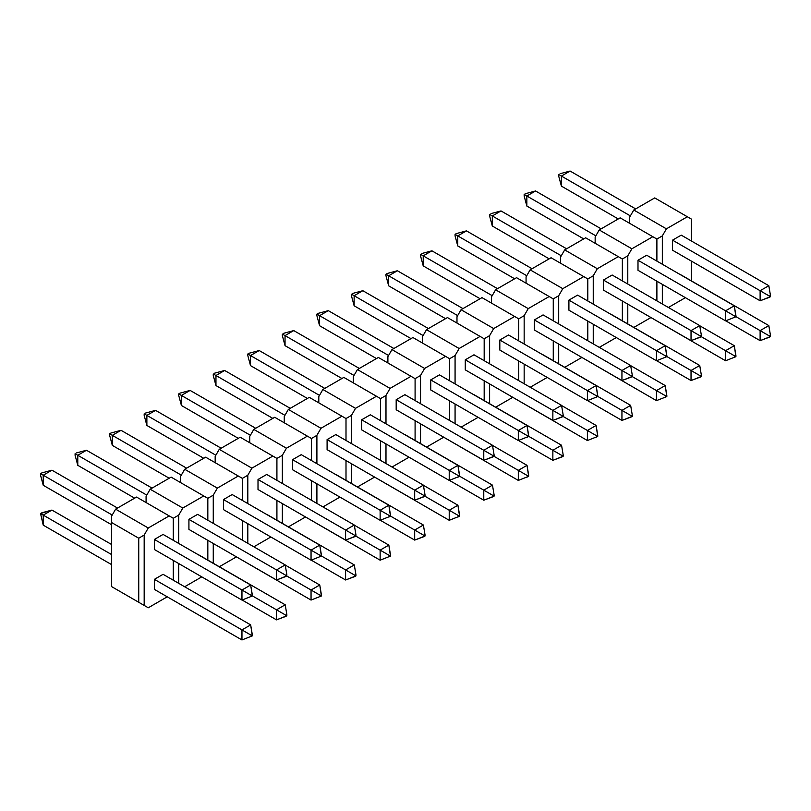 <?xml version="1.0" encoding="UTF-8"?>
<svg xmlns="http://www.w3.org/2000/svg" width="811" height="811" viewBox="0 0 811 811"><rect width="100%" height="100%" fill="white"/><g stroke="black" fill="none" stroke-linecap="round" stroke-linejoin="round"><path stroke-width="1.22" d="M668.376 307.491L685.386 297.667L668.376 307.491M666.409 228.844L633.776 209.998L654.72 197.914L687.353 216.76L666.409 228.844L662.334 235.91L662.334 264.254L662.334 235.91L656.89 239.052L652.814 236.7L631.87 248.795L599.228 229.949L620.172 217.855L652.814 236.7L631.87 248.795L627.785 255.86L627.785 284.053L627.785 255.86L622.351 258.993L618.266 256.641L597.322 268.735L564.689 249.889L585.633 237.795L618.266 256.641L597.322 268.735L593.246 275.801L593.246 304.135L593.246 275.801L587.803 278.943L583.727 276.581L562.783 288.675L530.141 269.83L551.085 257.746L583.727 276.581L562.783 288.675L558.698 295.741L558.698 323.934L558.698 295.741L553.264 298.884L549.179 296.532L528.235 308.616L495.602 289.78L516.546 277.686L549.179 296.532L528.235 308.616L524.159 315.692L524.159 344.026L524.159 315.692L518.716 318.824L514.64 316.472L493.696 328.567L461.053 309.721L481.998 297.627L514.64 316.472L493.696 328.567L489.611 335.632L489.611 363.825L489.611 335.632L484.177 338.775L480.092 336.413L459.148 348.507L426.515 329.661L447.459 317.567L480.092 336.413L459.148 348.507L455.072 355.573L455.072 383.917L455.072 355.573L449.629 358.715L445.553 356.364L424.609 368.447L391.966 349.612L412.911 337.518L445.553 356.364L424.609 368.447L420.524 375.513L420.524 403.716L420.524 375.513L415.09 378.656L411.005 376.304L390.061 388.398L357.428 369.552L378.372 357.458L411.005 376.304L390.061 388.398L385.985 395.464L385.985 423.798L385.985 395.464L380.541 398.606L376.466 396.244L355.522 408.339L322.879 389.493L343.823 377.399L376.466 396.244L355.522 408.339L351.437 415.404L351.437 443.597L351.437 415.404L346.003 418.547L341.918 416.195L320.974 428.279L288.341 409.433L309.285 397.349L341.918 416.195L320.974 428.279L316.898 435.345L316.898 463.689L316.898 435.345L311.454 438.487L307.379 436.136L286.435 448.23L253.792 429.384L274.736 417.29L307.379 436.136L286.435 448.23L282.35 455.295L282.35 483.488L282.35 455.295L276.916 458.428L272.831 456.076L251.886 468.17L219.254 449.324L240.198 437.23L272.831 456.076L251.886 468.17L247.811 475.236L247.811 503.57L247.811 475.236L242.367 478.378L238.292 476.016L217.348 488.11L184.705 469.265L205.649 457.181L238.292 476.016L217.348 488.11L213.263 495.176L213.263 523.369L213.263 495.176L207.829 498.319L203.743 495.967L182.799 508.051L150.167 489.215L171.111 477.121L203.743 495.967L182.799 508.051L178.724 515.127L178.724 543.461L178.724 515.127L173.28 518.259L169.205 515.908L148.261 528.002L115.618 509.156L136.562 497.062L169.205 515.908L148.261 528.002L144.176 535.067L144.176 605.422L148.261 607.774L167.238 596.815L148.261 607.774L115.618 588.928L148.261 607.774L144.176 605.422L144.176 535.067L138.742 538.21L138.742 602.279L111.543 586.576L111.543 522.507L138.742 538.21L111.543 522.507L111.543 516.222L115.618 509.156L111.543 516.222L111.543 586.576L144.176 605.422L138.742 602.279L138.742 538.21L144.176 535.067L148.261 528.002L115.618 509.156L136.562 497.062L173.28 518.259L173.28 540.319L173.28 518.259L178.724 515.127L182.799 508.051L150.167 489.215L146.081 496.281L150.167 489.215L171.111 477.121L207.829 498.319L207.829 520.236L207.829 498.319L213.263 495.176L217.348 488.11L184.705 469.265L180.63 476.331L184.705 469.265L205.649 457.181L242.367 478.378L242.367 500.438L242.367 478.378L247.811 475.236L251.886 468.17L219.254 449.324L215.168 456.39L219.254 449.324L240.198 437.23L276.916 458.428L276.916 480.345L276.916 458.428L282.35 455.295L286.435 448.23L253.792 429.384L249.717 436.45L253.792 429.384L274.736 417.29L311.454 438.487L311.454 460.547L311.454 438.487L316.898 435.345L320.974 428.279L288.341 409.433L284.255 416.509L288.341 409.433L309.285 397.349L346.003 418.547L346.003 440.454L346.003 418.547L351.437 415.404L355.522 408.339L322.879 389.493L318.804 396.559L322.879 389.493L343.823 377.399L380.541 398.606L380.541 420.656L380.541 398.606L385.985 395.464L390.061 388.398L357.428 369.552L353.343 376.618L357.428 369.552L378.372 357.458L415.09 378.656L415.09 400.573L415.09 378.656L420.524 375.513L424.609 368.447L391.966 349.612L387.891 356.678L391.966 349.612L412.911 337.518L449.629 358.715L449.629 380.775L449.629 358.715L455.072 355.573L459.148 348.507L426.515 329.661L422.43 336.727L426.515 329.661L447.459 317.567L484.177 338.775L484.177 360.682L484.177 338.775L489.611 335.632L493.696 328.567L461.053 309.721L456.978 316.787L461.053 309.721L481.998 297.627L518.716 318.824L518.716 340.884L518.716 318.824L524.159 315.692L528.235 308.616L495.602 289.78L491.517 296.846L495.602 289.78L516.546 277.686L553.264 298.884L553.264 320.801L553.264 298.884L558.698 295.741L562.783 288.675L530.141 269.83L526.065 276.896L530.141 269.83L551.085 257.746L587.803 278.943L587.803 301.003L587.803 278.943L593.246 275.801L597.322 268.735L564.689 249.889L560.604 256.955L564.689 249.889L585.633 237.795L622.351 258.993L622.351 280.91L622.351 258.993L627.785 255.86L631.87 248.795L599.228 229.949L595.152 237.015L599.228 229.949L620.172 217.855L656.89 239.052L656.89 261.112L656.89 239.052L662.334 235.91L666.409 228.844L687.353 216.76L654.72 197.914L633.776 209.998L629.691 217.074L633.776 209.998L666.409 228.844M691.438 280.91L691.438 261.122L691.438 280.91M691.438 241.019L691.438 219.112L687.353 216.76L691.438 219.112L691.438 241.019M662.334 284.357L662.334 303.993L662.334 284.357M629.691 223.349L629.691 217.074L629.691 223.349M630.37 215.888L561.394 176.068L561.394 186.114L618.266 218.95L561.394 186.114L558.698 176.078L561.394 186.114L561.394 176.068L630.37 215.888M635.672 208.903L570.092 171.04L561.394 176.068L558.698 174.517L558.698 176.078L558.698 174.517L561.394 176.068L570.092 171.04L635.672 208.903M560.066 173.726L570.092 171.04L560.066 173.726M561.394 226.005L583.727 238.9L561.394 226.005M672.532 250.214L672.532 240.157L760.12 290.723L760.12 300.78L672.532 250.214L760.12 300.78L770.45 296.694L770.45 295.437L769.365 296.066L769.365 297.323L760.12 300.78L760.12 290.723L672.532 240.157L681.24 235.139L768.818 285.705L681.24 235.139L672.532 240.157L672.532 250.214M768.818 285.705L760.12 290.723L769.365 296.066L760.12 290.723L768.818 285.705L770.45 295.437L770.45 296.694L769.365 297.323L769.365 296.066L770.45 295.437L768.818 285.705M735.912 316.635L760.12 330.614L760.12 340.661L725.723 320.811L760.12 340.661L770.45 336.575L770.45 335.328L769.365 335.957L769.365 337.204L760.12 340.661L760.12 330.614L735.912 316.635M768.818 325.586L681.24 275.02L768.818 325.586L760.12 330.614L769.365 335.957L760.12 330.614L768.818 325.586L770.45 335.328L770.45 336.575L769.365 337.204L769.365 335.957L770.45 335.328L768.818 325.586M633.837 327.431L650.848 317.608L633.837 327.431M627.785 304.155L627.785 323.944L627.785 304.155M656.89 300.851L656.89 281.214L656.89 300.851M595.152 243.29L595.152 237.015L595.152 243.29M549.179 258.841L492.307 226.005L549.179 258.841M535.554 190.98L601.133 228.844L535.554 190.98L526.846 196.009L526.846 206.055L583.727 238.9L526.846 206.055L524.159 196.029L526.846 206.055L526.846 196.009L595.832 235.839L526.846 196.009L535.554 190.98L525.518 193.667L524.159 194.458L524.159 196.029L524.159 194.458L526.846 196.009L524.159 194.458L525.518 193.667L535.554 190.98M734.279 345.679L699.761 325.748L734.279 345.679L725.571 350.697L701.241 336.656L725.571 350.697L725.571 360.753L637.993 310.045L725.571 360.753L735.912 356.668L735.912 355.411L734.817 356.039L734.817 357.296L734.817 356.039L735.912 355.411L734.279 345.679L725.571 350.697L734.817 356.039L725.571 350.697L725.571 360.753L735.912 356.668L734.279 345.679M734.279 305.788L646.691 255.222L734.279 305.788L725.571 310.816L637.993 260.25L646.691 255.222L637.993 260.25L725.571 310.816L725.571 320.862L637.993 270.296L637.993 260.25L637.993 270.296L725.571 320.862L735.912 316.777L735.912 315.53L734.817 316.158L734.817 317.405L734.817 316.158L735.912 315.53L734.279 305.788L725.571 310.816L734.817 316.158L725.571 310.816L725.571 320.862L735.912 316.777L734.279 305.788M599.288 347.372L616.299 337.548L599.288 347.372M622.351 320.801L622.351 301.013L622.351 320.801M593.246 324.238L593.246 343.884L593.246 324.238M560.604 263.24L560.604 256.955L560.604 263.24M561.283 255.779L492.307 215.949L492.307 226.005L489.611 215.969L492.307 226.005L492.307 215.949L561.283 255.779M566.595 248.795L501.005 210.931L492.307 215.949L489.611 214.398L489.611 215.969L489.611 214.398L492.307 215.949L501.005 210.931L566.595 248.795M490.979 213.617L501.005 210.931L490.979 213.617M492.307 265.886L514.64 278.781L492.307 265.886M603.445 290.095L603.445 280.048L691.033 330.614L691.033 340.661L603.445 290.095L691.033 340.661L701.363 336.575L701.363 335.328L700.278 335.957L700.278 337.204L691.033 340.661L691.033 330.614L603.445 280.048L612.153 275.02L699.731 325.586L612.153 275.02L603.445 280.048L603.445 290.095M699.731 325.586L691.033 330.614L700.278 335.957L691.033 330.614L699.731 325.586L701.363 335.328L701.363 336.575L700.278 337.204L700.278 335.957L701.363 335.328L699.731 325.586M666.824 356.526L691.033 370.495L691.033 380.552L656.636 360.692L691.033 380.552L701.363 376.466L701.363 375.209L700.278 375.838L700.278 377.095L691.033 380.552L691.033 370.495L666.824 356.526M699.731 365.477L612.153 314.911L699.731 365.477L691.033 370.495L700.278 375.838L691.033 370.495L699.731 365.477L701.363 375.209L701.363 376.466L700.278 377.095L700.278 375.838L701.363 375.209L699.731 365.477M564.75 367.312L581.761 357.499L564.75 367.312M558.698 344.036L558.698 363.825L558.698 344.036M587.803 340.742L587.803 321.095L587.803 340.742M526.065 283.181L526.065 276.896L526.065 283.181M480.092 298.732L423.22 265.886L480.092 298.732M466.467 230.871L532.046 268.735L466.467 230.871L457.759 235.9L457.759 245.946L514.64 278.781L457.759 245.946L455.072 235.91L457.759 245.946L457.759 235.9L526.745 275.72L457.759 235.9L466.467 230.871L456.431 233.558L455.072 234.338L455.072 235.91L455.072 234.338L457.759 235.9L455.072 234.338L456.431 233.558L466.467 230.871M665.192 385.56L630.674 365.639L665.192 385.56L656.484 390.588L632.154 376.537L656.484 390.588L656.484 400.634L568.906 349.926L656.484 400.634L666.824 396.559L666.824 395.302L665.73 395.93L665.73 397.177L665.73 395.93L666.824 395.302L665.192 385.56L656.484 390.588L665.73 395.93L656.484 390.588L656.484 400.634L666.824 396.559L665.192 385.56M665.192 345.679L577.604 295.113L665.192 345.679L656.484 350.697L568.906 300.131L577.604 295.113L568.906 300.131L656.484 350.697L656.484 360.753L568.906 310.187L568.906 300.131L568.906 310.187L656.484 360.753L666.824 356.668L666.824 355.411L665.73 356.039L665.73 357.296L665.73 356.039L666.824 355.411L665.192 345.679L656.484 350.697L665.73 356.039L656.484 350.697L656.484 360.753L666.824 356.668L665.192 345.679M530.201 387.263L547.212 377.439L530.201 387.263M553.264 360.682L553.264 340.894L553.264 360.682M524.159 364.129L524.159 383.765L524.159 364.129M491.517 303.121L491.517 296.846L491.517 303.121M492.196 295.67L423.22 255.84L423.22 265.886L420.524 255.86L423.22 265.886L423.22 255.84L492.196 295.67M497.508 288.675L431.918 250.812L423.22 255.84L420.524 254.289L420.524 255.86L420.524 254.289L423.22 255.84L431.918 250.812L497.508 288.675M421.892 253.498L431.918 250.812L421.892 253.498M423.22 305.777L445.553 318.672L423.22 305.777M534.358 329.986L534.358 319.929L621.946 370.495L621.946 380.552L534.358 329.986L621.946 380.552L632.276 376.466L632.276 375.209L631.191 375.838L631.191 377.095L621.946 380.552L621.946 370.495L534.358 319.929L543.066 314.911L630.644 365.477L543.066 314.911L534.358 319.929L534.358 329.986M630.644 365.477L621.946 370.495L631.191 375.838L621.946 370.495L630.644 365.477L632.276 375.209L632.276 376.466L631.191 377.095L631.191 375.838L632.276 375.209L630.644 365.477M597.737 396.407L621.946 410.386L621.946 420.433L587.549 400.583L621.946 420.433L632.276 416.357L632.276 415.1L631.191 415.729L631.191 416.976L621.946 420.433L621.946 410.386L597.737 396.407M630.644 405.358L543.066 354.792L630.644 405.358L621.946 410.386L631.191 415.729L621.946 410.386L630.644 405.358L632.276 415.1L632.276 416.357L631.191 416.976L631.191 415.729L632.276 415.1L630.644 405.358M495.663 407.203L512.674 397.38L495.663 407.203M489.611 383.927L489.611 403.716L489.611 383.927M518.716 380.633L518.716 360.986L518.716 380.633M456.978 323.072L456.978 316.787L456.978 323.072M411.005 338.613L354.133 305.777L411.005 338.613M397.38 270.752L462.959 308.616L397.38 270.752L388.672 275.781L388.672 285.837L445.553 318.672L388.672 285.837L385.985 275.801L388.672 285.837L388.672 275.781L457.657 315.611L388.672 275.781L397.38 270.752L387.344 273.449L385.985 274.23L385.985 275.801L385.985 274.23L388.672 275.781L385.985 274.23L387.344 273.449L397.38 270.752M596.105 425.451L561.587 405.52L596.105 425.451L587.397 430.479L563.067 416.428L587.397 430.479L587.397 440.525L499.819 389.817L587.397 440.525L597.737 436.44L597.737 435.193L596.643 435.811L596.643 437.068L596.643 435.811L597.737 435.193L596.105 425.451L587.397 430.479L596.643 435.811L587.397 430.479L587.397 440.525L597.737 436.44L596.105 425.451M596.105 385.56L508.517 334.994L596.105 385.56L587.397 390.588L499.819 340.022L508.517 334.994L499.819 340.022L587.397 390.588L587.397 400.634L499.819 350.068L499.819 340.022L499.819 350.068L587.397 400.634L597.737 396.559L597.737 395.302L596.643 395.93L596.643 397.177L596.643 395.93L597.737 395.302L596.105 385.56L587.397 390.588L596.643 395.93L587.397 390.588L587.397 400.634L597.737 396.559L596.105 385.56M461.114 427.144L478.125 417.33L461.114 427.144M484.177 400.573L484.177 380.785L484.177 400.573M455.072 404.01L455.072 423.656L455.072 404.01M422.43 343.012L422.43 336.727L422.43 343.012M423.109 335.551L354.133 295.721L354.133 305.777L351.437 295.741L354.133 305.777L354.133 295.721L423.109 335.551M428.421 328.567L362.831 290.703L354.133 295.721L351.437 294.17L351.437 295.741L351.437 294.17L354.133 295.721L362.831 290.703L428.421 328.567M352.805 293.389L362.831 290.703L352.805 293.389M354.133 345.658L376.466 358.563L354.133 345.658M465.271 369.867L465.271 359.82L552.859 410.386L552.859 420.433L465.271 369.867L552.859 420.433L563.189 416.357L563.189 415.1L562.104 415.729L562.104 416.976L552.859 420.433L552.859 410.386L465.271 359.82L473.979 354.792L561.557 405.358L473.979 354.792L465.271 359.82L465.271 369.867M561.557 405.358L552.859 410.386L562.104 415.729L552.859 410.386L561.557 405.358L563.189 415.1L563.189 416.357L562.104 416.976L562.104 415.729L563.189 415.1L561.557 405.358M528.65 436.298L552.859 450.277L552.859 460.324L518.462 440.464L552.859 460.324L563.189 456.238L563.189 454.991L562.104 455.61L562.104 456.867L552.859 460.324L552.859 450.277L528.65 436.298M561.557 445.249L473.979 394.683L561.557 445.249L552.859 450.277L562.104 455.61L552.859 450.277L561.557 445.249L563.189 454.991L563.189 456.238L562.104 456.867L562.104 455.61L563.189 454.991L561.557 445.249M426.576 447.094L443.587 437.271L426.576 447.094M420.524 423.808L420.524 443.597L420.524 423.808M449.629 420.514L449.629 400.877L449.629 420.514M387.891 362.953L387.891 356.678L387.891 362.953M341.918 378.504L285.046 345.658L341.918 378.504M328.293 310.643L393.872 348.507L328.293 310.643L319.585 315.672L319.585 325.718L376.466 358.563L319.585 325.718L316.898 315.692L319.585 325.718L319.585 315.672L388.57 355.492L319.585 315.672L328.293 310.643L318.257 313.33L316.898 314.121L316.898 315.692L316.898 314.121L319.585 315.672L316.898 314.121L318.257 313.33L328.293 310.643M527.018 465.342L492.5 445.411L527.018 465.342L518.31 470.36L493.98 456.309L518.31 470.36L518.31 480.416L430.732 429.698L518.31 480.416L528.65 476.331L528.65 475.074L527.555 475.702L527.555 476.959L527.555 475.702L528.65 475.074L527.018 465.342L518.31 470.36L527.555 475.702L518.31 470.36L518.31 480.416L528.65 476.331L527.018 465.342M527.018 425.451L439.43 374.885L527.018 425.451L518.31 430.479L430.732 379.913L439.43 374.885L430.732 379.913L518.31 430.479L518.31 440.525L430.732 389.959L430.732 379.913L430.732 389.959L518.31 440.525L528.65 436.44L528.65 435.183L527.555 435.811L527.555 437.068L527.555 435.811L528.65 435.183L527.018 425.451L518.31 430.479L527.555 435.811L518.31 430.479L518.31 440.525L528.65 436.44L527.018 425.451M392.027 467.035L409.038 457.211L392.027 467.035M415.09 440.454L415.09 420.676L415.09 440.454M385.985 443.901L385.985 463.547L385.985 443.901M353.343 382.904L353.343 376.618L353.343 382.904M354.022 375.442L285.046 335.612L285.046 345.658L282.35 335.632L285.046 345.658L285.046 335.612L354.022 375.442M359.334 368.447L293.744 330.584L285.046 335.612L282.35 334.061L282.35 335.632L282.35 334.061L285.046 335.612L293.744 330.584L359.334 368.447M283.718 333.28L293.744 330.584L283.718 333.28M285.046 385.549L307.379 398.444L285.046 385.549M396.184 409.758L396.184 399.711L483.772 450.277L483.772 460.324L396.184 409.758L483.772 460.324L494.102 456.238L494.102 454.991L493.017 455.61L493.017 456.867L483.772 460.324L483.772 450.277L396.184 399.711L404.892 394.683L492.47 445.249L404.892 394.683L396.184 399.711L396.184 409.758M492.47 445.249L483.772 450.277L493.017 455.61L483.772 450.277L492.47 445.249L494.102 454.991L494.102 456.238L493.017 456.867L493.017 455.61L494.102 454.991L492.47 445.249M459.563 476.189L483.772 490.158L483.772 500.215L449.375 480.355L483.772 500.215L494.102 496.129L494.102 494.872L493.017 495.501L493.017 496.758L483.772 500.215L483.772 490.158L459.563 476.189M492.47 485.14L404.892 434.574L492.47 485.14L483.772 490.158L493.017 495.501L483.772 490.158L492.47 485.14L494.102 494.872L494.102 496.129L493.017 496.758L493.017 495.501L494.102 494.872L492.47 485.14M357.489 486.975L374.5 477.162L357.489 486.975M351.437 463.699L351.437 483.488L351.437 463.699M380.541 460.405L380.541 440.758L380.541 460.405M318.804 402.844L318.804 396.559L318.804 402.844M272.831 418.385L215.959 385.549L272.831 418.385M259.206 350.534L324.785 388.398L259.206 350.534L250.498 355.553L250.498 365.609L307.379 398.444L250.498 365.609L247.811 355.573L250.498 365.609L250.498 355.553L319.483 395.383L250.498 355.553L259.206 350.534L249.17 353.221L247.811 354.001L247.811 355.573L247.811 354.001L250.498 355.553L247.811 354.001L249.17 353.221L259.206 350.534M457.931 505.223L423.413 485.292L457.931 505.223L449.223 510.251L424.893 496.2L449.223 510.251L449.223 520.297L361.645 469.589L449.223 520.297L459.563 516.212L459.563 514.965L458.468 515.593L458.468 516.84L458.468 515.593L459.563 514.965L457.931 505.223L449.223 510.251L458.468 515.593L449.223 510.251L449.223 520.297L459.563 516.212L457.931 505.223M457.931 465.332L370.343 414.776L457.931 465.332L449.223 470.36L361.645 419.794L370.343 414.776L361.645 419.794L449.223 470.36L449.223 480.416L361.645 429.85L361.645 419.794L361.645 429.85L449.223 480.416L459.563 476.331L459.563 475.074L458.468 475.702L458.468 476.959L458.468 475.702L459.563 475.074L457.931 465.332L449.223 470.36L458.468 475.702L449.223 470.36L449.223 480.416L459.563 476.331L457.931 465.332M322.94 506.926L339.951 497.102L322.94 506.926M346.003 480.345L346.003 460.557L346.003 480.345M316.898 483.792L316.898 503.428L316.898 483.792M284.255 422.784L284.255 416.509L284.255 422.784M284.935 415.323L215.959 375.503L215.959 385.549L213.263 375.513L215.959 385.549L215.959 375.503L284.935 415.323M290.247 408.339L224.657 370.475L215.959 375.503L213.263 373.952L213.263 375.513L213.263 373.952L215.959 375.503L224.657 370.475L290.247 408.339M214.631 373.161L224.657 370.475L214.631 373.161M215.959 425.44L238.292 438.335L215.959 425.44M327.097 449.649L327.097 439.592L414.685 490.158L414.685 500.215L327.097 449.649L414.685 500.215L425.015 496.129L425.015 494.872L423.93 495.501L423.93 496.758L414.685 500.215L414.685 490.158L327.097 439.592L335.805 434.574L423.383 485.13L335.805 434.574L327.097 439.592L327.097 449.649M423.383 485.13L414.685 490.158L423.93 495.501L414.685 490.158L423.383 485.13L425.015 494.872L425.015 496.129L423.93 496.758L423.93 495.501L425.015 494.872L423.383 485.13M390.476 516.07L414.685 530.049L414.685 540.096L380.288 520.246L414.685 540.096L425.015 536.01L425.015 534.763L423.93 535.392L423.93 536.639L414.685 540.096L414.685 530.049L390.476 516.07M423.383 525.021L335.805 474.455L423.383 525.021L414.685 530.049L423.93 535.392L414.685 530.049L423.383 525.021L425.015 534.763L425.015 536.01L423.93 536.639L423.93 535.392L425.015 534.763L423.383 525.021M288.402 526.866L305.412 517.043L288.402 526.866M282.35 503.59L282.35 523.379L282.35 503.59M311.454 500.286L311.454 480.649L311.454 500.286M249.717 442.725L249.717 436.45L249.717 442.725M203.743 458.276L146.872 425.44L203.743 458.276M190.119 390.415L255.698 428.279L190.119 390.415L181.411 395.444L181.411 405.49L238.292 438.335L181.411 405.49L178.724 395.464L181.411 405.49L181.411 395.444L250.396 435.274L181.411 395.444L190.119 390.415L180.083 393.102L178.724 393.893L178.724 395.464L178.724 393.893L181.411 395.444L178.724 393.893L180.083 393.102L190.119 390.415M388.844 545.114L354.326 525.183L388.844 545.114L380.136 550.132L355.806 536.091L380.136 550.132L380.136 560.188L292.558 509.48L380.136 560.188L390.476 556.103L390.476 554.846L389.381 555.474L389.381 556.731L389.381 555.474L390.476 554.846L388.844 545.114L380.136 550.132L389.381 555.474L380.136 550.132L380.136 560.188L390.476 556.103L388.844 545.114M388.844 505.223L301.256 454.657L388.844 505.223L380.136 510.251L292.558 459.685L301.256 454.657L292.558 459.685L380.136 510.251L380.136 520.297L292.558 469.731L292.558 459.685L292.558 469.731L380.136 520.297L390.476 516.212L390.476 514.965L389.381 515.593L389.381 516.84L389.381 515.593L390.476 514.965L388.844 505.223L380.136 510.251L389.381 515.593L380.136 510.251L380.136 520.297L390.476 516.212L388.844 505.223M253.863 546.807L270.864 536.983L253.863 546.807M276.916 520.236L276.916 500.448L276.916 520.236M247.811 523.673L247.811 543.319L247.811 523.673M215.168 462.675L215.168 456.39L215.168 462.675M215.848 455.214L146.872 415.384L146.872 425.44L144.176 415.404L146.872 425.44L146.872 415.384L215.848 455.214M221.16 448.23L155.57 410.366L146.872 415.384L144.176 413.833L144.176 415.404L144.176 413.833L146.872 415.384L155.57 410.366L221.16 448.23M145.544 413.052L155.57 410.366L145.544 413.052M146.872 465.321L169.205 478.216L146.872 465.321M258.01 489.53L258.01 479.483L345.598 530.049L345.598 540.096L258.01 489.53L345.598 540.096L355.928 536.01L355.928 534.763L354.843 535.392L354.843 536.639L345.598 540.096L345.598 530.049L258.01 479.483L266.718 474.455L354.295 525.021L266.718 474.455L258.01 479.483L258.01 489.53M354.295 525.021L345.598 530.049L354.843 535.392L345.598 530.049L354.295 525.021L355.928 534.763L355.928 536.01L354.843 536.639L354.843 535.392L355.928 534.763L354.295 525.021M321.389 555.961L345.598 569.93L345.598 579.987L311.201 560.127L345.598 579.987L355.928 575.901L355.928 574.644L354.843 575.273L354.843 576.53L345.598 579.987L345.598 569.93L321.389 555.961M354.295 564.912L266.718 514.346L354.295 564.912L345.598 569.93L354.843 575.273L345.598 569.93L354.295 564.912L355.928 574.644L355.928 575.901L354.843 576.53L354.843 575.273L355.928 574.644L354.295 564.912M219.315 566.747L236.325 556.934L219.315 566.747M213.263 543.471L213.263 563.26L213.263 543.471M242.367 540.177L242.367 520.53L242.367 540.177M180.63 482.616L180.63 476.331L180.63 482.616M134.656 498.167L77.785 465.321L134.656 498.167M121.032 430.306L186.611 468.17L121.032 430.306L112.323 435.335L112.323 445.381L169.205 478.216L112.323 445.381L109.637 435.345L112.323 445.381L112.323 435.335L181.309 475.155L112.323 435.335L121.032 430.306L110.995 432.993L109.637 433.773L109.637 435.345L109.637 433.773L112.323 435.335L109.637 433.773L110.995 432.993L121.032 430.306M319.757 584.995L285.239 565.074L319.757 584.995L311.049 590.023L286.719 575.972L311.049 590.023L311.049 600.069L223.471 549.361L311.049 600.069L321.389 595.994L321.389 594.737L320.294 595.365L320.294 596.612L320.294 595.365L321.389 594.737L319.757 584.995L311.049 590.023L320.294 595.365L311.049 590.023L311.049 600.069L321.389 595.994L319.757 584.995M319.757 545.114L232.169 494.548L319.757 545.114L311.049 550.132L223.471 499.566L232.169 494.548L223.471 499.566L311.049 550.132L311.049 560.188L223.471 509.622L223.471 499.566L223.471 509.622L311.049 560.188L321.389 556.103L321.389 554.846L320.294 555.474L320.294 556.731L320.294 555.474L321.389 554.846L319.757 545.114L311.049 550.132L320.294 555.474L311.049 550.132L311.049 560.188L321.389 556.103L319.757 545.114M184.644 586.769L201.777 576.874L184.644 586.769M207.829 560.117L207.829 540.329L207.829 560.117M178.724 563.564L178.724 583.352L178.724 563.564M146.081 502.556L146.081 496.281L146.081 502.556M146.761 495.105L77.785 455.275L77.785 465.321L75.088 455.295L77.785 465.321L77.785 455.275L146.761 495.105M152.073 488.11L86.483 450.247L77.785 455.275L75.088 453.724L75.088 455.295L75.088 453.724L77.785 455.275L86.483 450.247L152.073 488.11M76.457 452.933L86.483 450.247L76.457 452.933M77.785 505.212L111.543 524.707L77.785 505.212M188.922 529.421L188.922 519.364L276.51 569.93L276.51 579.987L188.922 529.421L276.51 579.987L286.841 575.901L286.841 574.644L285.756 575.273L285.756 576.53L276.51 579.987L276.51 569.93L188.922 519.364L197.631 514.346L285.208 564.912L197.631 514.346L188.922 519.364L188.922 529.421M285.208 564.912L276.51 569.93L285.756 575.273L276.51 569.93L285.208 564.912L286.841 574.644L286.841 575.901L285.756 576.53L285.756 575.273L286.841 574.644L285.208 564.912M252.302 595.842L276.51 609.821L276.51 619.868L242.114 600.018L276.51 619.868L286.841 615.792L286.841 614.535L285.756 615.164L285.756 616.411L276.51 619.868L276.51 609.821L252.302 595.842M285.208 604.793L197.631 554.227L285.208 604.793L276.51 609.821L285.756 615.164L276.51 609.821L285.208 604.793L286.841 614.535L286.841 615.792L285.756 616.411L285.756 615.164L286.841 614.535L285.208 604.793M173.28 580.21L173.28 560.421L173.28 580.21M51.945 510.078L111.543 544.485L51.945 510.078L43.236 515.107L43.236 525.153L111.543 564.588L43.236 525.153L43.236 515.107L111.543 554.542L43.236 515.107L51.945 510.078L40.55 513.556L43.236 525.153L40.55 513.556L43.236 515.107L40.55 513.556L41.908 512.765L51.945 510.078M51.945 470.187L117.524 508.051L51.945 470.187L43.236 475.216L43.236 485.272L111.543 524.707L43.236 485.272L40.55 475.236L43.236 485.272L43.236 475.216L112.222 515.046L43.236 475.216L51.945 470.187L41.908 472.884L40.55 473.665L40.55 475.236L40.55 473.665L43.236 475.216L40.55 473.665L41.908 472.884L51.945 470.187M250.67 624.886L163.082 574.32L250.67 624.886L241.962 629.914L154.384 579.348L163.082 574.32L154.384 579.348L241.962 629.914L241.962 639.96L154.384 589.394L154.384 579.348L154.384 589.394L241.962 639.96L252.302 635.875L252.302 634.628L251.207 635.246L251.207 636.503L251.207 635.246L252.302 634.628L250.67 624.886L241.962 629.914L251.207 635.246L241.962 629.914L241.962 639.96L252.302 635.875L250.67 624.886M250.67 584.995L163.082 534.429L250.67 584.995L241.962 590.023L154.384 539.457L163.082 534.429L154.384 539.457L241.962 590.023L241.962 600.069L154.384 549.503L154.384 539.457L154.384 549.503L241.962 600.069L252.302 595.994L252.302 594.737L251.207 595.365L251.207 596.612L251.207 595.365L252.302 594.737L250.67 584.995L241.962 590.023L251.207 595.365L241.962 590.023L241.962 600.069L252.302 595.994L250.67 584.995"/></g></svg>
